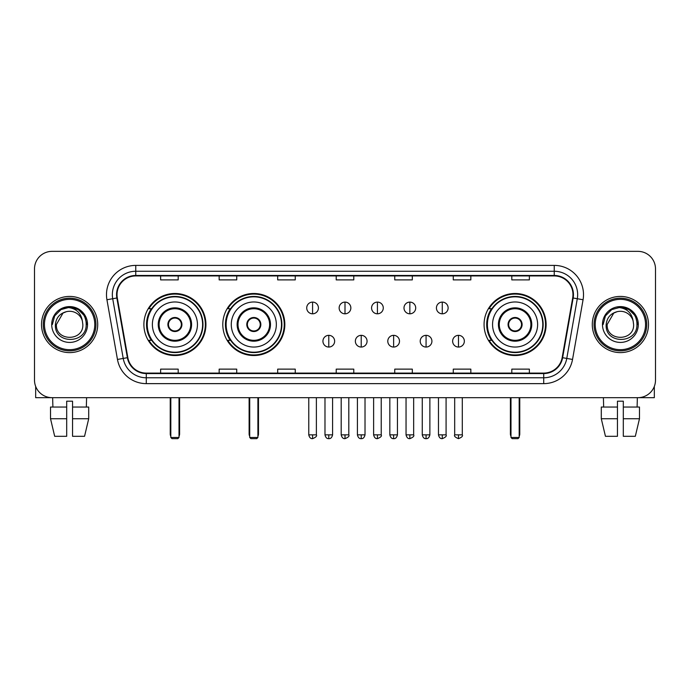 <?xml version="1.0" encoding="UTF-8"?>
<svg xmlns="http://www.w3.org/2000/svg" width="690" height="690" viewBox="0 0 690 690"><rect width="100%" height="100%" fill="white"/><g stroke="black" fill="none" stroke-linecap="round" stroke-linejoin="round"><path stroke-width="1.03" d="M484.07 324.516A31.024 31.024 0 0 0 515.085 355.531A31.024 31.024 0 0 0 546.109 324.516A31.024 31.024 0 0 0 515.085 293.491A31.024 31.024 0 0 0 484.07 324.516M222.792 324.516A31.024 31.024 0 0 0 253.808 355.531A31.024 31.024 0 0 0 284.832 324.516A31.024 31.024 0 0 0 253.808 293.491A31.024 31.024 0 0 0 222.792 324.516M143.891 324.516A31.024 31.024 0 0 0 174.915 355.531A31.024 31.024 0 0 0 205.93 324.516A31.024 31.024 0 0 0 174.915 293.491A31.024 31.024 0 0 0 143.891 324.516M151.334 340.317A28.385 28.385 0 0 1 151.334 308.715M230.227 340.317A28.385 28.385 0 0 1 230.227 308.715M491.504 340.317A28.385 28.385 0 0 1 491.504 308.715M34.5 268.91L34.5 380.121A17.561 17.561 0 0 0 52.061 397.673L637.94 397.673A17.561 17.561 0 0 0 655.5 380.121L655.5 268.91A17.561 17.561 0 0 0 637.94 251.35L52.061 251.35A17.561 17.561 0 0 0 34.5 268.91L34.5 380.121M41.521 324.516A28.092 28.092 0 0 0 69.621 352.607A28.092 28.092 0 0 0 97.713 324.516A28.092 28.092 0 0 0 69.621 296.424A28.092 28.092 0 0 0 41.521 324.516A28.092 28.092 0 0 0 69.621 352.607A28.092 28.092 0 0 0 97.713 324.516A28.092 28.092 0 0 0 69.621 296.424A28.092 28.092 0 0 0 41.521 324.516M592.287 324.516A28.092 28.092 0 0 0 620.379 352.607A28.092 28.092 0 0 0 648.479 324.516A28.092 28.092 0 0 0 620.379 296.424A28.092 28.092 0 0 0 592.287 324.516A28.092 28.092 0 0 0 620.379 352.607A28.092 28.092 0 0 0 648.479 324.516A28.092 28.092 0 0 0 620.379 296.424A28.092 28.092 0 0 0 592.287 324.516M117.024 294.664A18.733 18.733 0 0 1 135.758 275.931L554.243 275.931A18.733 18.733 0 0 1 572.691 297.916L562.16 357.618A18.733 18.733 0 0 1 543.72 373.092L146.28 373.092A18.733 18.733 0 0 1 127.84 357.618L117.309 297.916A18.733 18.733 0 0 1 117.024 294.664M116.558 294.664A19.199 19.199 0 0 0 116.852 298.002L127.374 357.696A19.199 19.199 0 0 0 146.28 373.566L543.72 373.566A19.199 19.199 0 0 0 562.626 357.696L573.149 298.002A19.199 19.199 0 0 0 554.243 275.465L135.758 275.465A19.199 19.199 0 0 0 116.558 294.664M106.933 299.745A29.265 29.265 0 0 1 135.758 265.4L554.243 265.4A29.265 29.265 0 0 1 583.067 299.745L572.536 359.447A29.265 29.265 0 0 1 543.72 383.631L146.28 383.631A29.265 29.265 0 0 1 117.464 359.447L106.933 299.745L112.703 298.727A23.408 23.408 0 0 1 135.758 271.256L554.243 271.256A23.408 23.408 0 0 1 577.297 298.727L566.775 358.429A23.408 23.408 0 0 1 543.72 377.775L146.28 377.775A23.408 23.408 0 0 1 123.225 358.429L112.703 298.727A23.408 23.408 0 0 1 112.341 294.664M637.94 251.35L52.061 251.35M52.061 397.673L637.94 397.673M655.5 380.121L655.5 268.91M562.626 357.696L566.775 358.429L577.297 298.727L583.067 299.745M336.22 275.931L336.22 279.899L353.78 279.899L353.78 275.931M277.69 275.931L277.69 279.899L295.251 279.899L295.251 275.931M219.161 275.931L219.161 279.899L236.722 279.899L236.722 275.931M160.632 275.931L160.632 279.899L178.192 279.899L178.192 275.931M394.749 275.931L394.749 279.899L412.31 279.899L412.31 275.931M453.278 275.931L453.278 279.899L470.839 279.899L470.839 275.931M511.808 275.931L511.808 279.899L529.368 279.899L529.368 275.931M353.78 373.092L353.78 369.133L336.22 369.133L336.22 373.092M295.251 373.092L295.251 369.133L277.69 369.133L277.69 373.092M236.722 373.092L236.722 369.133L219.161 369.133L219.161 373.092M178.192 373.092L178.192 369.133L160.632 369.133L160.632 373.092M412.31 373.092L412.31 369.133L394.749 369.133L394.749 373.092M470.839 373.092L470.839 369.133L453.278 369.133L453.278 373.092M529.368 373.092L529.368 369.133L511.808 369.133L511.808 373.092M35.673 386.426L35.673 397.673L103.569 397.673M50.525 407.04L50.525 418.744L54.683 436.304L50.525 418.744L50.525 407.04L66.688 407.04L66.688 401.192L72.545 401.192L72.545 407.04L88.708 407.04L88.708 418.744L84.551 436.304L88.708 418.744L72.545 418.744L72.545 407.04M86.595 397.673L86.336 407.04M66.688 407.04L66.688 436.304L54.683 436.304M50.525 418.744L66.688 418.744M84.551 436.304L72.545 436.304L72.545 418.744M52.647 397.673L52.897 407.04M94.789 324.516A25.168 25.168 0 0 0 69.621 299.348A25.168 25.168 0 0 0 44.453 324.516A25.168 25.168 0 0 0 69.621 349.683A25.168 25.168 0 0 0 94.789 324.516M95.953 324.516A26.341 26.341 0 0 0 69.621 298.175A26.341 26.341 0 0 0 43.28 324.516A26.341 26.341 0 0 0 69.621 350.856A26.341 26.341 0 0 0 95.953 324.516M82.843 324.516C83.654 341.576 55.58 341.576 56.39 324.516L63.006 313.062L66.335 311.699C59.78 313.484 56.14 317.754 55.407 324.516C54.001 344.638 86.767 344.12 86.172 324.516C86.276 318.961 84.215 314.373 79.997 310.733C76.159 307.93 71.889 306.834 67.189 307.438C75.84 308.12 80.894 312.639 82.369 320.997L82.843 324.516C83.654 341.576 55.58 341.576 56.39 324.516L63.006 313.062L66.335 311.699L63.006 313.062L56.39 324.516L63.006 313.062L66.335 311.699L63.006 313.062L56.39 324.516L63.006 313.062L66.335 311.699L63.006 313.062L56.39 324.516L63.006 313.062L66.335 311.699L63.006 313.062L56.39 324.516C55.58 341.576 83.654 341.576 82.843 324.516C83.654 341.576 55.58 341.576 56.39 324.516C55.58 341.576 83.654 341.576 82.843 324.516C83.654 341.576 55.58 341.576 56.39 324.516C55.58 341.576 83.654 341.576 82.843 324.516L82.369 320.997A13.231 13.231 0 0 0 66.335 311.699M51.707 324.516A17.914 17.914 0 0 0 69.621 342.421A17.914 17.914 0 0 0 87.527 324.516A17.914 17.914 0 0 0 69.621 306.602A17.914 17.914 0 0 0 51.707 324.516M67.189 307.438L60.996 309.577L54.674 315.891L52.371 324.516L54.674 315.891L60.996 309.577L69.621 307.266L78.246 309.577L84.56 315.891L86.871 324.516L84.56 315.891L78.246 309.577L69.621 307.266L60.996 309.577L54.674 315.891L52.371 324.516L54.674 315.891L60.996 309.577L69.621 307.266L78.246 309.577L84.56 315.891L86.871 324.516L84.56 315.891L78.246 309.577L69.621 307.266L60.996 309.577L54.674 315.891L52.371 324.516L54.674 315.891L60.996 309.577L69.621 307.266L78.246 309.577L84.56 315.891L86.871 324.516M152.378 324.516A22.537 22.537 0 0 1 174.915 301.978A22.537 22.537 0 0 1 197.444 324.516A22.537 22.537 0 0 1 174.915 347.053A22.537 22.537 0 0 1 152.378 324.516A22.537 22.537 0 0 0 174.915 347.053A22.537 22.537 0 0 0 197.444 324.516M159.114 324.516A15.801 15.801 0 0 0 174.915 340.317A15.801 15.801 0 0 0 190.716 324.516A15.801 15.801 0 0 0 174.915 308.715A15.801 15.801 0 0 0 159.114 324.516M151.688 308.715A28.092 28.092 0 0 0 151.688 340.317M202.601 324.516A27.686 27.686 0 0 0 174.915 296.829A27.686 27.686 0 0 0 147.229 324.516A27.686 27.686 0 0 0 174.915 352.202A27.686 27.686 0 0 0 202.601 324.516M167.886 324.516A7.021 7.021 0 0 0 174.915 331.536A7.021 7.021 0 0 0 181.936 324.516A7.021 7.021 0 0 0 174.915 317.495A7.021 7.021 0 0 0 167.886 324.516M205.344 324.516A30.438 30.438 0 0 1 148.902 340.317L151.722 340.317A28.066 28.066 0 0 0 193.476 345.561A28.066 28.066 0 0 0 193.476 303.471A28.066 28.066 0 0 0 151.722 308.715L148.902 308.715A30.438 30.438 0 0 1 205.344 324.516M168.11 322.756L168.351 322.756A6.788 6.788 0 0 1 181.47 322.756L181.108 322.756A6.434 6.434 0 0 1 174.915 330.95A6.434 6.434 0 0 1 168.722 322.756A6.434 6.434 0 0 1 181.108 322.756L181.712 322.756M181.712 326.267L181.47 326.267A6.788 6.788 0 0 1 168.351 326.267L168.11 326.267M170.818 397.673L170.818 437.477L179.012 437.477L179.012 397.673M170.818 437.477L171.983 438.65L177.839 438.65L179.012 437.477M231.279 324.516A22.537 22.537 0 0 1 253.808 301.978A22.537 22.537 0 0 1 276.345 324.516A22.537 22.537 0 0 1 253.808 347.053A22.537 22.537 0 0 1 231.279 324.516A22.537 22.537 0 0 0 253.808 347.053A22.537 22.537 0 0 0 276.345 324.516M238.007 324.516A15.801 15.801 0 0 0 253.808 340.317A15.801 15.801 0 0 0 269.618 324.516A15.801 15.801 0 0 0 253.808 308.715A15.801 15.801 0 0 0 238.007 324.516M230.581 308.715A28.092 28.092 0 0 0 230.581 340.317M281.494 324.516A27.686 27.686 0 0 0 253.808 296.829A27.686 27.686 0 0 0 226.13 324.516A27.686 27.686 0 0 0 253.808 352.202A27.686 27.686 0 0 0 281.494 324.516M246.787 324.516A7.021 7.021 0 0 0 253.808 331.536A7.021 7.021 0 0 0 260.837 324.516A7.021 7.021 0 0 0 253.808 317.495A7.021 7.021 0 0 0 246.787 324.516M284.245 324.516A30.438 30.438 0 0 1 227.804 340.317L230.624 340.317A28.066 28.066 0 0 0 272.377 345.561A28.066 28.066 0 0 0 272.377 303.471A28.066 28.066 0 0 0 230.624 308.715L227.804 308.715A30.438 30.438 0 0 1 284.245 324.516M247.011 322.756L247.253 322.756A6.788 6.788 0 0 1 260.372 322.756L260.009 322.756A6.434 6.434 0 0 1 253.808 330.95A6.434 6.434 0 0 1 247.615 322.756A6.434 6.434 0 0 1 260.009 322.756L260.613 322.756M260.613 326.267L260.372 326.267A6.788 6.788 0 0 1 247.253 326.267L247.011 326.267M249.711 397.673L249.711 437.477L257.905 437.477L257.905 397.673M249.711 437.477L250.884 438.65L256.74 438.65L257.905 437.477M492.557 324.516A22.537 22.537 0 0 1 515.085 301.978A22.537 22.537 0 0 1 537.622 324.516A22.537 22.537 0 0 1 515.085 347.053A22.537 22.537 0 0 1 492.557 324.516A22.537 22.537 0 0 0 515.085 347.053A22.537 22.537 0 0 0 537.622 324.516M499.284 324.516A15.801 15.801 0 0 0 515.085 340.317A15.801 15.801 0 0 0 530.886 324.516A15.801 15.801 0 0 0 515.085 308.715A15.801 15.801 0 0 0 499.284 324.516M491.858 308.715A28.092 28.092 0 0 0 491.858 340.317M542.771 324.516A27.686 27.686 0 0 0 515.085 296.829A27.686 27.686 0 0 0 487.399 324.516A27.686 27.686 0 0 0 515.085 352.202A27.686 27.686 0 0 0 542.771 324.516M508.064 324.516A7.021 7.021 0 0 0 515.085 331.536A7.021 7.021 0 0 0 522.114 324.516A7.021 7.021 0 0 0 515.085 317.495A7.021 7.021 0 0 0 508.064 324.516M545.523 324.516A30.438 30.438 0 0 1 489.072 340.317L491.892 340.317A28.066 28.066 0 0 0 533.655 345.561A28.066 28.066 0 0 0 533.655 303.471A28.066 28.066 0 0 0 491.892 308.715L489.072 308.715A30.438 30.438 0 0 1 545.523 324.516M508.289 322.756L508.53 322.756A6.788 6.788 0 0 1 521.649 322.756L521.278 322.756A6.434 6.434 0 0 1 515.085 330.95A6.434 6.434 0 0 1 508.892 322.756A6.434 6.434 0 0 1 521.278 322.756L521.89 322.756M521.89 326.267L521.278 326.267A6.434 6.434 0 0 1 508.892 326.267L508.289 326.267M521.278 326.267L521.649 326.267A6.788 6.788 0 0 1 508.53 326.267L508.892 326.267M510.988 397.673L510.988 437.477L519.182 437.477L519.182 397.673M510.988 437.477L512.161 438.65L518.018 438.65L519.182 437.477M312.579 302.099A5.856 5.856 0 0 0 306.722 307.947A5.856 5.856 0 0 0 312.579 313.803A5.856 5.856 0 0 0 318.426 307.947A5.856 5.856 0 0 0 312.579 302.099L312.579 313.803A5.856 5.856 0 0 0 318.426 307.947A5.856 5.856 0 0 0 312.579 302.099M345 302.099A5.856 5.856 0 0 0 339.144 307.947A5.856 5.856 0 0 0 345 313.803A5.856 5.856 0 0 0 350.856 307.947A5.856 5.856 0 0 0 345 302.099L345 313.803A5.856 5.856 0 0 0 350.856 307.947A5.856 5.856 0 0 0 345 302.099M377.421 302.099A5.856 5.856 0 0 0 371.574 307.947A5.856 5.856 0 0 0 377.421 313.803A5.856 5.856 0 0 0 383.278 307.947A5.856 5.856 0 0 0 377.421 302.099L377.421 313.803A5.856 5.856 0 0 0 383.278 307.947A5.856 5.856 0 0 0 377.421 302.099M409.851 302.099A5.856 5.856 0 0 0 403.995 307.947A5.856 5.856 0 0 0 409.851 313.803A5.856 5.856 0 0 0 415.708 307.947A5.856 5.856 0 0 0 409.851 302.099L409.851 313.803A5.856 5.856 0 0 0 415.708 307.947A5.856 5.856 0 0 0 409.851 302.099M442.273 302.099A5.856 5.856 0 0 0 436.425 307.947A5.856 5.856 0 0 0 442.273 313.803A5.856 5.856 0 0 0 448.129 307.947A5.856 5.856 0 0 0 442.273 302.099L442.273 313.803A5.856 5.856 0 0 0 448.129 307.947A5.856 5.856 0 0 0 442.273 302.099M328.785 335.34A5.856 5.856 0 0 0 322.937 341.196A5.856 5.856 0 0 0 328.785 347.053A5.856 5.856 0 0 0 334.641 341.196A5.856 5.856 0 0 0 328.785 335.34L328.785 347.053A5.856 5.856 0 0 0 334.641 341.196A5.856 5.856 0 0 0 328.785 335.34M361.215 335.34A5.856 5.856 0 0 0 355.359 341.196A5.856 5.856 0 0 0 361.215 347.053A5.856 5.856 0 0 0 367.063 341.196A5.856 5.856 0 0 0 361.215 335.34L361.215 347.053A5.856 5.856 0 0 0 367.063 341.196A5.856 5.856 0 0 0 361.215 335.34M393.636 335.34A5.856 5.856 0 0 0 387.789 341.196A5.856 5.856 0 0 0 393.636 347.053A5.856 5.856 0 0 0 399.493 341.196A5.856 5.856 0 0 0 393.636 335.34L393.636 347.053A5.856 5.856 0 0 0 399.493 341.196A5.856 5.856 0 0 0 393.636 335.34M426.066 335.34A5.856 5.856 0 0 0 420.21 341.196A5.856 5.856 0 0 0 426.066 347.053A5.856 5.856 0 0 0 431.914 341.196A5.856 5.856 0 0 0 426.066 335.34L426.066 347.053A5.856 5.856 0 0 0 431.914 341.196A5.856 5.856 0 0 0 426.066 335.34M458.488 335.34A5.856 5.856 0 0 0 452.64 341.196A5.856 5.856 0 0 0 458.488 347.053A5.856 5.856 0 0 0 464.344 341.196A5.856 5.856 0 0 0 458.488 335.34L458.488 347.053A5.856 5.856 0 0 0 464.344 341.196A5.856 5.856 0 0 0 458.488 335.34M654.327 386.426L654.327 397.673L586.431 397.673M617.455 407.04L617.455 418.744L601.292 418.744L605.449 436.304L601.292 418.744L601.292 407.04L617.455 407.04L617.455 401.192L623.312 401.192L623.312 407.04L639.475 407.04L639.475 418.744L635.318 436.304L639.475 418.744L623.312 418.744L623.312 407.04M637.353 397.673L637.103 407.04M617.455 418.744L617.455 436.304L605.449 436.304M635.318 436.304L623.312 436.304L623.312 418.744M603.405 397.673L603.664 407.04M645.547 324.516A25.168 25.168 0 0 0 620.379 299.348A25.168 25.168 0 0 0 595.211 324.516A25.168 25.168 0 0 0 620.379 349.683A25.168 25.168 0 0 0 645.547 324.516M646.72 324.516A26.341 26.341 0 0 0 620.379 298.175A26.341 26.341 0 0 0 594.047 324.516A26.341 26.341 0 0 0 620.379 350.856A26.341 26.341 0 0 0 646.72 324.516M633.61 324.516C634.42 341.576 606.346 341.576 607.157 324.516L613.772 313.062L617.102 311.699C610.547 313.484 606.907 317.754 606.174 324.516C604.759 344.638 637.534 344.12 636.939 324.516C637.043 318.961 634.981 314.373 630.764 310.733C626.917 307.93 622.647 306.834 617.947 307.438C626.598 308.12 631.661 312.639 633.135 320.997L633.61 324.516C634.42 341.576 606.346 341.576 607.157 324.516L613.772 313.062L617.102 311.699L613.772 313.062L607.157 324.516L613.772 313.062L617.102 311.699L613.772 313.062L607.157 324.516L613.772 313.062L617.102 311.699L613.772 313.062L607.157 324.516L613.772 313.062L617.102 311.699A13.231 13.231 0 0 1 633.135 320.997L633.61 324.516C634.42 341.576 606.346 341.576 607.157 324.516C606.346 341.576 634.42 341.576 633.61 324.516L633.135 320.997M602.474 324.516A17.914 17.914 0 0 0 620.379 342.421A17.914 17.914 0 0 0 638.293 324.516A17.914 17.914 0 0 0 620.379 306.602A17.914 17.914 0 0 0 602.474 324.516M603.129 324.516L605.441 315.891L611.754 309.577L620.379 307.266L629.004 309.577L635.326 315.891L637.629 324.516L635.326 315.891L629.004 309.577L620.379 307.266L611.754 309.577L605.441 315.891L603.129 324.516L605.441 315.891L611.754 309.577L620.379 307.266L629.004 309.577L635.326 315.891L637.629 324.516L635.326 315.891L629.004 309.577L620.379 307.266L611.754 309.577L605.441 315.891L603.129 324.516L605.441 315.891L611.754 309.577L620.379 307.266L629.004 309.577L635.326 315.891L637.629 324.516L635.326 315.891L629.004 309.577L620.379 307.266L611.754 309.577L605.441 315.891L603.129 324.516L605.441 315.891L611.754 309.577L620.379 307.266L629.004 309.577L635.326 315.891L637.629 324.516L635.326 315.891L629.004 309.577L620.379 307.266L611.754 309.577L605.441 315.891L603.129 324.516L605.441 315.891L611.754 309.577L620.379 307.266L629.004 309.577L635.326 315.891L637.629 324.516L635.326 315.891L629.004 309.577L620.379 307.266L611.754 309.577L605.441 315.891L603.129 324.516L605.441 315.891L611.754 309.577L620.379 307.266L629.004 309.577L635.326 315.891L637.629 324.516L635.326 315.891L629.004 309.577L620.379 307.266L611.754 309.577L605.441 315.891L603.129 324.516L605.441 315.891L611.754 309.577L620.379 307.266L629.004 309.577L635.326 315.891L637.629 324.516M554.243 265.4L554.243 275.465M112.703 298.727L116.852 298.002M146.28 383.631L146.28 373.566M543.72 373.566L543.72 383.631M117.464 359.447L127.374 357.696M573.149 298.002L577.297 298.727M135.758 265.4L135.758 275.465M566.775 358.429L572.536 359.447M191.596 324.516A16.681 16.681 0 0 0 174.915 307.835A16.681 16.681 0 0 0 158.234 324.516A16.681 16.681 0 0 0 174.915 341.196A16.681 16.681 0 0 0 191.596 324.516M170.232 397.673L170.232 433.967L170.818 433.967M179.012 433.967L179.598 433.967L179.598 397.673M270.489 324.516A16.681 16.681 0 0 0 253.808 307.835A16.681 16.681 0 0 0 237.127 324.516A16.681 16.681 0 0 0 253.808 341.196A16.681 16.681 0 0 0 270.489 324.516M249.124 397.673L249.124 433.967L249.711 433.967M257.905 433.967L258.491 433.967L258.491 397.673M531.766 324.516A16.681 16.681 0 0 0 515.085 307.835A16.681 16.681 0 0 0 498.404 324.516A16.681 16.681 0 0 0 515.085 341.196A16.681 16.681 0 0 0 531.766 324.516M510.402 397.673L510.402 433.967L510.988 433.967M519.182 433.967L519.768 433.967L519.768 397.673M312.579 434.847L308.766 434.847C309.43 437.555 310.698 438.823 312.579 438.65L312.579 434.847L316.382 434.847L316.382 397.673M345 434.847L341.196 434.847C341.861 437.555 343.128 438.823 345 438.65L345 434.847L348.804 434.847L348.804 397.673M377.421 434.847L373.618 434.847C374.282 437.555 375.55 438.823 377.421 438.65L377.421 434.847L381.234 434.847L381.234 397.673M409.851 434.847L406.048 434.847C406.712 437.555 407.98 438.823 409.851 438.65L409.851 434.847L413.655 434.847L413.655 397.673M442.273 434.847L438.469 434.847C439.133 437.555 440.401 438.823 442.273 438.65L442.273 434.847L446.085 434.847L446.085 397.673M328.785 434.847L324.981 434.847C325.646 437.555 326.913 438.823 328.785 438.65L328.785 434.847L332.589 434.847L332.589 397.673M361.215 434.847L357.411 434.847C358.076 437.555 359.343 438.823 361.215 438.65L361.215 434.847L365.019 434.847L365.019 397.673M393.636 434.847L389.833 434.847C390.497 437.555 391.765 438.823 393.636 438.65L393.636 434.847L397.44 434.847L397.44 397.673M426.066 434.847L422.263 434.847C422.927 437.555 424.195 438.823 426.066 438.65L426.066 434.847L429.87 434.847L429.87 397.673M458.488 434.847L454.684 434.847C453.916 436.063 455.184 437.331 458.488 438.65L458.488 434.847L462.291 434.847L462.291 397.673M170.232 433.967A4.683 4.683 0 0 0 170.818 436.235M179.012 436.235A4.683 4.683 0 0 0 179.598 433.967M249.124 433.967A4.683 4.683 0 0 0 249.711 436.235M257.905 436.235A4.683 4.683 0 0 0 258.491 433.967M510.402 433.967A4.683 4.683 0 0 0 510.988 436.235M519.182 436.235A4.683 4.683 0 0 0 519.768 433.967M308.766 434.847L308.766 397.673M316.382 434.847C317.15 436.063 315.882 437.331 312.579 438.65M341.196 434.847L341.196 397.673M348.804 434.847C349.58 436.063 348.312 437.331 345 438.65M373.618 434.847L373.618 397.673M381.234 434.847C382.001 436.063 380.733 437.331 377.421 438.65M406.048 434.847L406.048 397.673M413.655 434.847C414.431 436.063 413.163 437.331 409.851 438.65M438.469 434.847L438.469 397.673M446.085 434.847C446.853 436.063 445.585 437.331 442.273 438.65M324.981 434.847L324.981 397.673M332.589 434.847C331.925 437.555 330.657 438.823 328.785 438.65M357.411 434.847L357.411 397.673M365.019 434.847C364.355 437.555 363.087 438.823 361.215 438.65M389.833 434.847L389.833 397.673M397.44 434.847C396.776 437.555 395.508 438.823 393.636 438.65M422.263 434.847L422.263 397.673M429.87 434.847C429.206 437.555 427.938 438.823 426.066 438.65M454.684 434.847L454.684 397.673M462.291 434.847C463.068 436.063 461.8 437.331 458.488 438.65"/></g></svg>
